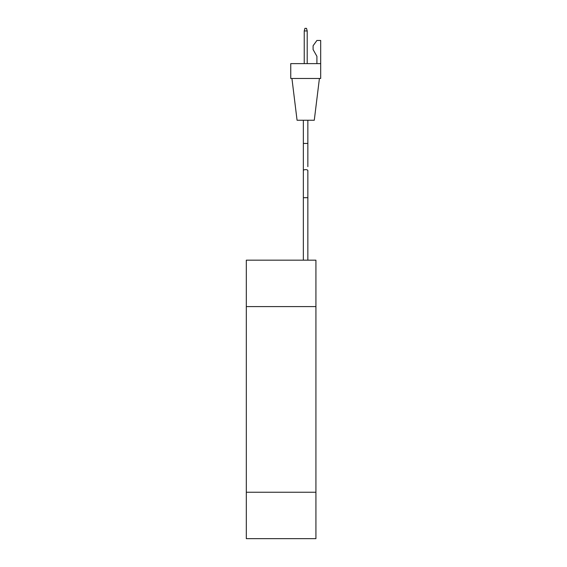 <?xml version="1.0" encoding="UTF-8"?>
<svg xmlns="http://www.w3.org/2000/svg" width="567" height="567" viewBox="0 0 567 567"><rect width="100%" height="100%" fill="white"/><g stroke="black" fill="none" stroke-linecap="round" stroke-linejoin="round"><path stroke-width="0.85" d="M315.925 306.591L246.312 306.591L246.312 260.175L315.925 260.175L315.925 538.65L246.312 538.65L246.312 492.241L315.925 492.241M246.312 306.591L246.312 492.241M307.853 166.655L307.853 143.451L303.352 143.451L303.352 170.568A2.254 0.943 180 0 1 305.599 169.632A2.254 0.943 180 0 1 307.853 170.568L307.853 197.685L303.352 197.685L303.352 170.568M303.352 120.247L303.352 143.451M307.853 120.247L307.853 143.451M319.412 78.473L314.281 120.247L297.065 120.247L291.934 78.473M320.688 63.624L290.751 63.624L290.751 78.473L320.688 78.473L320.688 40.455L316.91 40.455L313.097 45.757L313.097 49.57L316.91 56.324L316.91 63.624M307.208 63.624L307.208 30.951L304.238 30.951L304.238 63.624M304.238 30.951L304.933 28.35L306.506 28.35L307.208 30.951M307.853 260.175L307.853 197.685M303.352 260.175L303.352 197.685"/></g></svg>
